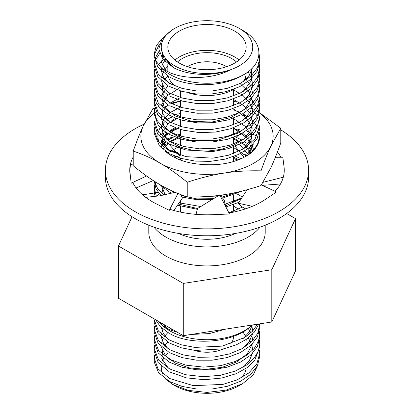 <?xml version="1.0" encoding="UTF-8"?>
<svg xmlns="http://www.w3.org/2000/svg" width="414" height="414" viewBox="0 0 414 414"><rect width="100%" height="100%" fill="white"/><g stroke="black" fill="none" stroke-linecap="round" stroke-linejoin="round"><path stroke-width="0.62" d="M265.208 225.2L265.208 232.311A58.208 33.606 180 0 1 229.273 263.356A58.208 33.606 180 0 1 165.843 256.075A58.208 33.606 180 0 1 148.792 232.311L148.792 225.2M179.158 202.798A58.208 33.606 180 0 1 180.54 202.379M260.028 227.157A58.208 33.606 180 0 1 165.843 237.062A58.208 33.606 180 0 1 153.972 227.157M156.963 196.132A58.208 33.606 180 0 1 159.421 193.938M161.046 192.676A58.208 33.606 180 0 1 162.2 191.842M230.463 69.775C214.281 78.577 188.059 80.119 170.501 72.983L161.589 68.279A52.723 30.439 0 0 0 169.719 74.334A52.723 30.439 0 0 0 249.124 71.115C264.142 59.047 261.622 40.903 243.07 30.584L239.344 28.437A45.742 26.408 180 0 1 230.463 69.775L229.951 69.95A45.742 26.408 180 0 1 174.656 65.779A45.742 26.408 180 0 1 174.656 28.437A45.742 26.408 180 0 1 239.344 28.437M174.656 28.437L172.245 29.829L162.128 38.611L158.774 48.94L162.785 59.155L173.559 67.679C188.199 75.534 212.506 76.771 229.951 69.95M188.437 92.871A39.164 22.61 0 0 0 235.038 88.751M242.93 81.962A39.164 22.61 0 0 0 246.159 73.33M239.132 60.035A39.164 22.61 0 0 0 234.697 56.972A39.164 22.61 0 0 0 174.868 60.035M234.697 31.117A39.164 22.61 180 0 1 246.164 47.108A39.164 22.61 180 0 1 221.987 67.999A39.164 22.61 180 0 1 179.303 63.099A39.164 22.61 180 0 1 167.836 47.108A39.164 22.61 180 0 1 192.013 26.217A39.164 22.61 180 0 1 234.697 31.117M236.518 61.971A35.123 20.281 0 0 0 231.835 58.622A35.123 20.281 0 0 0 177.482 61.971M187.506 66.721A26.46 15.277 180 0 1 225.708 66.245A26.46 15.277 180 0 1 226.494 66.721M242.889 331.987A39.164 22.61 180 0 1 245.383 336.541M246.087 339.594A39.164 22.61 180 0 1 246.164 341.038M241.155 377.956A39.164 22.61 0 0 0 246.076 368.403M194.29 350.353A26.46 15.277 0 0 0 223.638 348.831M230.489 343.987A26.46 15.277 0 0 0 233.46 336.955L233.46 336.365M242.278 197.173A44.997 25.979 0 0 0 236.658 193.762M225.754 329.104L209.261 333.601L191.309 334.434M177.42 332.297L170.206 329.968L164.456 327.257A52.723 30.439 0 0 0 169.719 330.802A52.723 30.439 0 0 0 251.976 325.166C232.746 344.676 188.458 345.048 169.724 333.555M259.438 350.156L259.723 353.447L256.835 363.885L248.845 372.962L237.031 379.938L222.887 384.404L193.379 385.651L169.74 378.551L157.988 368.884L154.282 358.245L154.624 354.948M169.724 381.563L182.144 386.438L196.712 388.994L212.17 388.984L227.177 386.365L240.446 381.325L250.837 374.256L257.451 365.728L259.723 356.444L259.723 353.447M257.524 324.193L252.535 331.19L244.772 337.457L222.256 346.125L194.756 347.403L181.399 344.821L169.73 340.158L158.396 331.029L154.277 319.841L154.277 322.837L158.205 333.777L169.222 342.885M169.724 343.159L181.513 347.853L195.16 350.446L223.653 348.831L236.378 344.81L246.889 339.035L254.506 331.93L258.802 323.991M169.724 352.759L182.144 357.634L196.712 360.196L212.17 360.185L227.177 357.561L240.446 352.521L250.837 345.452L257.451 336.924L259.723 327.64L259.723 324.643L257.736 333.342L251.774 341.566L242.092 348.65L229.289 353.965L214.317 356.977L198.415 357.329L183.04 354.881L169.735 349.758L158.371 340.603L154.277 329.446L154.624 326.144M259.666 326.134L259.361 323.908M259.443 330.936L259.723 334.243L258.465 341.193L254.248 348.453L246.573 355.46L235.23 361.484L220.548 365.666L203.471 367.12L185.726 365.132L169.735 359.352L158.5 350.368L154.277 339.045L154.624 335.744M169.724 362.359L182.144 367.239L196.712 369.795L212.17 369.785L227.177 367.166L240.446 362.121L250.837 355.052L257.451 346.528L259.723 337.239L259.723 334.243M259.443 340.536L259.723 343.848L258.465 350.787L254.258 358.043L246.594 365.05L235.255 371.079L220.579 375.26L203.497 376.719L185.736 374.737L169.735 368.952L158.5 359.968L154.277 348.645L154.624 345.343M169.724 371.963L186.228 377.837L204.412 379.721L221.681 378.049L236.29 373.651L247.344 367.508L254.662 360.532L259.723 346.844L259.723 343.848M164.456 327.257L158.231 321.212M155.612 319.706L160.399 326.734L168.798 333.053M154.277 329.446L154.277 332.442L158.148 343.304L169.207 352.48M154.277 339.045L154.277 342.042L158.148 352.899L169.197 362.074M154.277 348.645L154.277 351.641L158.298 362.7L168.99 371.56M172.716 384.446L174.656 385.563A45.742 26.408 0 0 0 239.344 385.563L242.604 383.685L226.091 390.117L207 392.42L188.266 390.381L172.716 384.446L165.445 378.96M258.098 364.315L253.27 374.856L242.604 383.685M167.836 353.251A45.742 26.408 0 0 0 165.522 355.766M163.665 358.446A45.742 26.408 0 0 0 162.542 360.687M161.284 366.012A45.742 26.408 0 0 0 163.002 374.111M167.737 380.435A45.742 26.408 0 0 0 173.704 384.999M250.511 153.397A52.723 30.439 0 0 0 259.723 136.206L257.394 144.688L250.511 153.397C237.15 162.578 220.279 166.2 199.895 164.254A49.106 28.349 0 0 1 172.276 156.249A49.106 28.349 0 0 1 165.005 150.898M259.718 135.725A52.723 30.439 0 0 0 259.34 132.532M258.967 131.062A52.723 30.439 0 0 0 257.699 127.854M256.908 126.389A52.723 30.439 0 0 0 254.651 123.175M253.368 121.711A52.723 30.439 0 0 0 249.896 118.507M247.976 117.048A52.723 30.439 0 0 0 244.281 114.678A52.723 30.439 0 0 0 242.806 113.86M169.724 153.801L181.337 158.448L195.17 161.093L210.198 161.372L225.216 159.111L238.899 154.324L249.937 147.286L257.177 138.499L259.723 128.682L259.723 125.68M250.946 107.966L257.291 116.07M259.718 125.68L255.19 138.664L243.732 148.74L228.673 155.183L212.874 158.158L186.124 156.658L169.735 150.799L163.251 146.566L158.376 141.64L154.277 130.482L154.624 127.176M169.735 144.191L185.855 149.992L212.48 151.591L228.337 148.673L243.52 142.261L255.122 132.154L259.718 119.077M250.941 98.356L259.112 111.216M259.723 119.077L259.723 116.07L257.891 124.433L252.286 132.48L242.997 139.565L230.469 145.024L215.528 148.264L199.388 148.812L183.552 146.442L169.73 141.195L158.164 131.761L154.277 120.878L154.277 123.879L157.713 134.136L167.758 143.089M154.277 111.268L154.277 114.269L158.164 125.152L163.028 130.172L169.73 134.586L182.15 139.466L196.717 142.023L212.17 142.012L227.177 139.394L240.446 134.348L250.837 127.279L257.451 118.756L259.723 109.467L259.723 106.465L257.451 115.754L250.837 124.278L240.446 131.347L227.172 136.392L212.165 139.011L196.712 139.021L182.139 136.46L175.588 134.291L169.73 131.585L161.62 125.949L156.668 119.874L154.277 111.268L154.624 107.961L152.994 108.478L143.109 126.322A66.142 38.186 0 0 0 160.228 163.209C151.886 158.365 142.887 154.324 133.225 151.074C136.765 141.127 140.056 132.873 143.109 126.322A66.142 38.186 0 0 1 154.277 113.146M259.438 103.164L259.723 106.465M169.73 124.976L176.271 127.947L183.542 130.229L199.367 132.599L215.503 132.056L230.443 128.821L242.977 123.362L252.276 116.277L257.886 108.23L259.723 99.862L259.723 96.855L257.451 106.144L250.837 114.668L240.446 121.737L227.177 126.782L212.17 129.401L196.712 129.411L182.15 126.855L169.735 121.975L158.288 112.712L154.277 101.663L154.624 98.366M169.735 115.366L175.836 118.176L182.662 120.391L197.701 122.886L213.417 122.684L228.414 119.832L241.414 114.631L251.391 107.547L257.622 99.2L259.723 90.257L259.723 87.25L257.451 96.54L250.837 105.063L240.446 112.132L227.177 117.178L212.17 119.796L196.712 119.806L182.144 117.25L169.724 112.375L158.288 103.102L154.277 92.053L154.624 88.756M259.438 83.944L259.723 87.25M169.724 105.767L182.346 110.698L197.09 113.229L212.641 113.146L227.648 110.44L240.813 105.332L251.044 98.258L257.518 89.802L259.723 80.642L259.723 77.641L257.451 86.93L250.837 95.453L240.446 102.522L227.177 107.568L212.17 110.186L196.712 110.196L182.15 107.64L169.74 102.76L158.288 93.497L154.277 82.448L154.624 79.146M259.438 74.339L259.723 77.641M169.735 96.151L182.476 101.13L197.349 103.645L212.972 103.51L227.969 100.747L241.067 95.598L251.189 88.524L257.56 80.109L259.723 71.042L259.723 68.036L257.451 77.325L250.837 85.848L240.446 92.917L227.177 97.963L212.17 100.581L196.712 100.592L182.144 98.035L169.719 93.16L158.288 83.887L154.277 72.838L154.624 69.542M259.438 64.734L259.723 68.036M169.719 86.557L181.715 91.308L195.894 93.911L211.124 94.056L226.137 91.629L239.628 86.717L250.366 79.664L257.306 70.996L259.723 61.427L259.723 58.426L257.451 67.715L250.837 76.238L240.446 83.307L227.177 88.353L212.17 90.971L196.712 90.982L182.15 88.425L169.74 83.545L158.288 74.282L154.277 63.233L154.624 59.926M258.947 52.976L259.723 58.426M239.887 112.411A52.723 30.439 0 0 0 233.46 109.876M154.277 130.482L154.277 133.484L159.421 145.925L168.85 153.325M154.277 101.663L154.277 104.664L157.791 115.03L167.877 123.936M154.277 92.053L154.277 95.054L156.269 102.926L160.653 108.81L169.378 115.18M154.277 82.448L154.277 85.45L157.889 95.955L167.96 104.783M163.266 59.751L158.334 64.729M154.277 72.838L154.277 75.84L157.869 86.319L168.089 95.236M159.638 53.561L155.55 59.932M154.277 63.233L154.277 66.235L157.827 76.652L167.867 85.507M155.012 58.436L159.023 51.264M159.369 44.246L154.432 54.41M161.589 68.279L156.14 61.236L154.277 53.623L154.277 56.625L157.755 66.944L167.846 75.891M154.277 53.623L156.337 45.628L162.36 38.285M172.628 116.764L168.441 118.647A49.106 28.349 0 0 0 166.563 120.122M164.674 121.83A49.106 28.349 0 0 0 161.377 125.721M160.223 127.579A49.106 28.349 0 0 0 158.417 132.087M157.982 134.514A49.106 28.349 0 0 0 159.173 142.628M174.071 119.392L171.805 120.676A46.565 26.884 180 0 1 174.071 119.268A46.565 26.884 180 0 1 175.976 118.228M253.772 163.209A66.142 38.186 0 0 0 270.891 146.09C267.837 152.642 264.541 160.891 261.006 170.842C247.81 170.552 235.514 171.303 224.119 173.088C212.724 174.827 200.428 177.885 187.231 182.253C177.57 174.346 168.57 167.996 160.228 163.209A66.142 38.186 0 0 0 224.119 173.088A66.142 38.186 0 0 0 253.772 163.209M133.225 151.074L133.225 165.76C142.887 173.668 151.886 180.018 160.228 184.81C168.57 189.648 177.57 193.695 187.231 196.945C200.428 197.23 212.724 196.479 224.119 194.694C235.514 192.955 247.81 189.902 261.006 185.529L270.891 167.691C273.944 161.139 277.235 152.885 280.775 142.939L280.775 128.247L270.891 146.09A66.142 38.186 0 0 0 259.474 112.955M173.492 137.06L172.276 137.758A49.106 28.349 180 0 1 174.185 136.718M177.678 135.067A49.106 28.349 180 0 1 180.54 133.924M248.716 154.65L253.342 144.76M179.666 116.515A46.565 26.884 180 0 1 180.54 116.153M253.518 150.36L252.892 146.804M252.773 146.396L252.307 145.066M251.365 142.99L248.581 138.799M246.982 137.003L242.588 133.194M240.11 131.517L233.46 128.024M176.224 127.931L169.802 131.636M167.572 133.37L163.784 137.376M162.5 139.337L160.72 144.005M160.616 143.741L162.2 139.078M163.411 137.081L167.008 133.023M169.135 131.269L174.071 128.164M177.487 205.24L197.364 209.298M225.915 206.953L238.945 202.311M246.992 155.778L244.281 153.982M244.596 151.208L248.581 154.003M241.817 197.882L225.2 204.174M200.764 206.534L179.133 202.834M242.454 207.124L228.859 212.77M156.238 182.424A52.723 30.439 0 0 0 155.385 184.437M154.903 185.958A52.723 30.439 0 0 0 154.324 189.353M156.373 196.195L154.277 188.127L154.277 190.647A52.723 30.439 0 0 0 155.198 196.324M154.277 188.127L154.624 184.81M155.007 183.33L155.488 181.958M237.765 160.13L233.46 158.381M154.277 181.192L156.006 188.856L161.077 195.667M163.918 195.139L157.791 188.919L154.66 182.01M174.372 157.392L174.708 156.751M178.372 154.484L180.54 153.785M235.038 156L241.093 158.779M169.724 192.231L171.587 193.183M181.979 197.059L196.495 199.646L211.911 199.677M222.608 198.13L242.325 190.989M252.763 151.198L251.65 150.07M251.37 149.801L249.212 147.896M247.267 146.401L242.061 143.099M244.602 141.604L249.202 144.905M250.925 146.406L252.302 147.746M225.506 194.471L220.346 195.574M217.914 195.982L199.672 196.893M159.406 184.328L169.393 192.055M239.152 141.593L233.46 139.187M178.32 138.286L170.464 141.593M167.763 143.094L163.044 146.396M161.181 145.055L165.44 141.593M167.779 140.092L172.643 137.552M235.033 136.791L242.055 140.098M168.705 150.246L175.66 151.679L178.864 153.278L178.356 154.515M178.864 153.278L168.86 150.334M175.36 156.42L173.927 157.16M246.806 116.246A101.596 58.659 0 0 0 240.881 114.911M180.54 113.576A101.596 58.659 0 0 0 174.506 114.637M144.15 124.128A101.596 58.659 0 0 0 105.404 170.211A101.596 58.659 0 0 0 140.553 214.581A101.596 58.659 0 0 0 249.254 223.555A101.596 58.659 0 0 0 308.596 170.211A101.596 58.659 0 0 0 280.775 129.882M105.404 170.211L105.404 177.125A101.596 58.659 0 0 0 140.553 221.495A101.596 58.659 0 0 0 249.254 230.463A101.596 58.659 0 0 0 308.596 177.125L308.596 170.211M133.225 165.222L130.555 164.311L129.748 170.237L131.176 183.19L132.884 182.797A77.258 44.603 0 0 0 156.471 203.952L169.279 210.343L170.004 209.365A77.258 44.603 0 0 0 212.594 214.695L229.48 213.986L219.932 195.294M133.225 156.968A77.258 44.603 0 0 0 129.742 170.211A77.258 44.603 0 0 0 129.949 173.44M133.225 163.882A77.258 44.603 0 0 0 132.64 165.02M228.963 212.972A77.258 44.603 0 0 0 265.441 199.382L276.516 191.987L261.425 184.892M284.201 171.877L284.051 166.982L282.824 157.232L275.367 157.294M275.067 191.309A77.258 44.603 0 0 0 284.258 170.211A77.258 44.603 0 0 0 284.051 166.982M276.195 157.289A77.258 44.603 0 0 0 275.626 156.642M259.588 137.541L258.025 136.723A77.258 44.603 0 0 1 259.594 137.536M280.92 157.248A77.258 44.603 0 0 0 277.468 151.928M237.46 136.134A77.258 44.603 0 0 0 236.932 136.004M242.087 130.472A77.258 44.603 0 0 0 237.755 129.292M234.655 128.563A77.258 44.603 0 0 0 233.46 128.304M173.916 136.817A77.258 44.603 0 0 0 166.345 139.197M178.517 128.749A77.258 44.603 0 0 0 171.21 130.684M166.035 132.392A77.258 44.603 0 0 0 160.585 134.555M168.948 153.382L169.926 154.732M168.322 143.42L175.66 151.679M246.309 130.871L251.365 133.391M253.321 134.369L256.835 136.128M236.554 140.413L237.941 142.157M239.68 144.341L243.365 148.962M244.964 150.975L245.745 151.954M233.46 139.772L233.869 139.337M244.022 157.387L240.824 153.366M239.111 151.224L235.214 146.328M238.417 135.337L236.14 137.241M280.469 183.997L262.362 185.332M283.295 177.228L263.076 182.31M247.101 189.736L238.34 203.243L241.202 206.431L245.59 208.853M252.328 206.327L238.34 203.243M218.799 195.439L197.587 208.49L195.993 214.359M225.935 207.047L224.077 199.786L220.077 195.273M175.086 192.287L159.742 195.838L145.681 197.343M173.89 210.509L182.439 197.995L180.778 194.611M169.279 210.343L177.973 193.498M153.283 180.556L136.128 187.961M131.176 183.19L146.577 175.991M162.443 145.894A49.106 28.349 180 0 1 166.149 142.074M168.27 140.377A49.106 28.349 180 0 1 172.276 137.758M187.231 196.945L187.231 182.253M261.006 185.529L261.006 170.842M255.086 109.984A66.142 38.186 0 0 0 253.772 109.203L255.096 109.974M256.525 110.833L258.414 111.992M259.459 112.649L280.775 128.247M258.507 112.246A66.142 38.186 0 0 0 256.499 110.874M251.184 107.743L253.772 109.203A66.142 38.186 0 0 0 251.153 107.769M236.979 102.165A66.142 38.186 0 0 0 233.46 101.202M155.7 107.604L158.717 106.657M160.855 106.005L162.319 105.57M170.703 103.267L180.54 101M180.54 101.202A66.142 38.186 0 0 0 171.872 103.847M168.555 105.13A66.142 38.186 0 0 0 164.079 107.148M157.574 110.828A66.142 38.186 0 0 0 157.165 111.092M155.964 111.915A66.142 38.186 0 0 0 154.375 113.069M169.74 76.937C180.814 84.503 221.593 91.861 249.124 71.115M173.787 67.285L164.12 58.871L161.377 49.012M166.061 70.954L161.584 62.524L162.733 53.753M252.385 68.025L249.321 75.239L243.272 81.76M168.514 82.872L163.551 77.185L161.372 70.985L162.205 64.688L165.916 58.71M251.759 68.688L251.526 80.539L243.339 91.328M169.719 93.435L163.913 87.426L161.429 80.735M161.408 77.713L164.13 70.53M164.451 70.08L167.836 66.39M248.198 71.85L251.991 79.177L252.452 86.842L249.445 94.283L243.225 101.006M169.719 103.065L161.998 93.01L162.992 82.107M164.223 80.068L168.131 75.746M245.124 78.148L250.78 85.574L252.69 93.626M252.317 97.016L245.481 108.659L231.095 117.504L212.056 122.011L191.998 121.38L174.894 115.904L164.006 106.776L161.558 95.898L167.903 85.532M169.719 84.058L171.655 82.707M240.85 84.337L249.295 92.576L252.628 102.035L250.563 111.614L243.209 120.226M169.719 122.285L162.609 113.783L161.765 104.411L167.458 95.577L178.734 88.612M233.46 89.807L242.997 95.505L249.518 102.579L252.545 110.445L251.702 118.487L247.163 126.094L239.287 132.64L216.279 140.693L190.249 140.279L178.791 136.951L169.719 131.859L163.706 125.509L161.346 118.466L162.8 111.325L167.898 104.742M169.719 103.257L180.54 97.544M233.46 99.417L243.706 105.715L250.351 113.534L252.664 122.197L250.537 130.876L244.053 138.747L233.936 145.117L221.174 149.371L206.979 151.146L192.81 150.344L180.054 147.027L169.911 141.64L163.483 134.721L161.32 127L163.659 119.315L170.32 112.453L180.54 107.122M233.46 109.032L245.895 117.302L252.167 127.797L251.257 138.892L243.328 148.978M169.719 151.079L162.438 142.292L161.977 132.625L168.296 123.61L180.54 116.758M233.46 118.621L245.342 126.389L251.821 136.154L251.909 146.67L245.678 156.497M161.336 146.628L166.309 135.13L180.54 126.337M233.46 128.252L247.665 138.452L252.695 151.389M163.188 149.009L169.792 141.629L180.54 135.968M233.46 137.831L244.234 144.6L250.91 153.056M167.566 153.097L180.54 145.562M233.46 147.467L246.314 156.135M234.904 192.707L221.826 197.245M213.505 198.694L196.66 198.86L181.213 195.496M174.33 192.484L170.935 190.414M174.884 157.651L180.54 155.172M233.46 157.046L238.687 159.778M241.45 198.446L225.635 205.856M197.571 208.537L178.336 203.998M165.186 194.828L161.346 185.446M167.059 328.602L163.597 324.312M252.323 324.995L249.259 331.976L243.406 338.295M168.41 339.428L163.54 333.824L161.388 327.702M161.367 324.69L161.615 323.168M251.774 325.363L252.711 331.009M252.369 334.357L249.326 341.472L243.385 347.91M168.41 349.028L163.54 343.418L161.388 337.301M161.367 334.284L162.971 329.089M164.192 327.06L165.471 325.394M248.214 328.447L250.9 332.794M251.774 334.962L252.711 340.608M252.369 343.962L247.272 353.768L236.756 361.888L222.22 367.311L205.629 369.36L189.219 367.87L175.215 363.073L165.502 355.74L161.382 346.901M161.367 343.889L162.971 338.693M164.198 336.654L167.887 332.525M170.827 330.212L172.224 329.296M244.079 333.756L246.641 336.209M248.214 338.052L250.9 342.399M251.774 344.562L252.711 350.208M252.364 353.566L249.326 360.672L243.406 367.099M168.384 368.206L161.791 358.576L162.971 348.293M164.198 346.259L167.836 342.171M154.277 358.245L154.277 361.189A52.723 30.439 180 0 0 154.308 362.271L158.515 372.584L169.217 381.289M154.277 361.189A52.723 30.439 180 0 1 154.344 359.652M163.318 188.049A44.997 25.979 0 0 0 162.019 193.576M178.563 233.434A44.997 25.979 0 0 0 235.437 233.434M179.303 357.028A39.164 22.61 180 0 1 178.403 356.485M168.219 76.109A39.164 22.61 0 0 0 175.034 86.024M233.46 206.11L238.624 209.096M118.471 246.004L118.471 298.261L183.278 335.676L183.278 283.424L118.471 246.004L132.061 216.729M142.582 194.834L154.432 193.002M155.002 192.914L158.184 192.422M160.435 192.07L162.21 191.796M286.685 213.51L295.529 218.618L271.807 269.726L183.278 283.424M183.278 335.676L271.807 321.983L295.529 270.87L295.529 218.618M271.807 321.983L271.807 269.726M233.46 89.636L233.46 95.965M233.46 98.967L233.46 105.57M233.46 118.181L233.46 124.785M233.46 127.786L233.46 134.39M233.46 137.391L233.46 144M233.46 147.001L233.46 153.604M233.46 156.606L233.46 161.569M233.46 195.035L233.46 201.654M233.46 204.619L233.46 211.249M180.54 90.966L180.54 97.569M180.54 100.576L180.54 107.174M180.54 110.181L180.54 116.784M180.54 119.791L180.54 126.389M180.54 129.396L180.54 135.999M180.54 139L180.54 145.609M180.54 148.61L180.54 155.214M180.54 158.215L180.54 160.089M180.54 200.769L180.54 203.279M180.54 206.244L180.54 212.118M167.836 64.056L167.836 71.829"/></g></svg>
